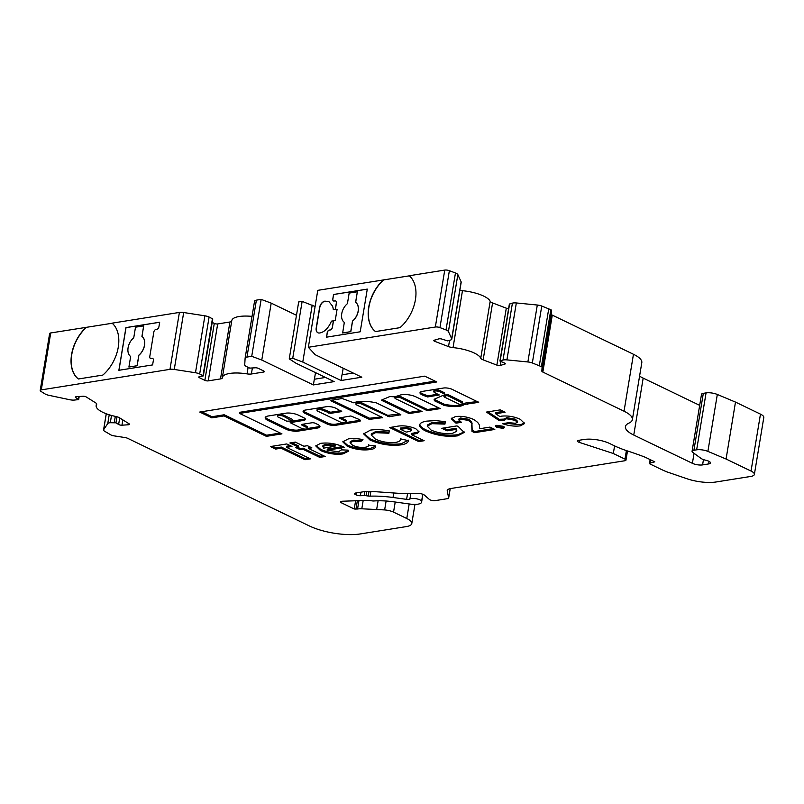 <?xml version="1.0" encoding="UTF-8"?>
<svg xmlns="http://www.w3.org/2000/svg" width="804" height="804" viewBox="0 0 804 804"><rect width="100%" height="100%" fill="white"/><g stroke="black" fill="none" stroke-linecap="round" stroke-linejoin="round"><path stroke-width="1.21" d="M462.461 401.99A14.713 4.603 -170.6 0 0 462.481 401.889A14.713 4.603 -170.6 0 0 462.501 401.789L448.18 394.714L446.481 394.452L444.21 395.719M447.989 395.849L446.069 395.648L444.26 397.005L459.245 404.231L461.215 404.402A14.713 4.603 -170.6 0 0 462.3 403.025A14.713 4.603 -170.6 0 0 462.31 402.925L447.989 395.849L448.18 394.714M420.331 392.181A7.939 2.482 -170.6 0 0 422.803 393.96L422.613 395.106L427.617 396.955L439.225 394.965L434.783 392.643A3.648 1.146 9.4 0 1 433.778 391.628A3.648 1.146 9.4 0 1 434.884 391.025A3.648 1.146 9.4 0 1 439.969 391.809L443.316 393.427A4.09 1.276 9.4 0 1 444.501 394.593A4.09 1.276 9.4 0 1 443.265 395.277L434.291 399.226A8.784 2.754 -170.6 0 0 434.14 399.578A8.784 2.754 -170.6 0 0 434.954 401.025L444.14 405.387A17.145 5.367 -170.6 0 0 464.119 404.492L478.702 402.342L452.943 389.739A6.372 1.99 -170.6 0 0 443.808 387.98L422.522 391.377A7.939 2.482 -170.6 0 0 422.412 391.387A7.939 2.482 -170.6 0 0 420.02 392.714A7.939 2.482 -170.6 0 0 422.613 395.106M433.778 391.628L433.969 390.493A3.648 1.146 9.4 0 1 435.064 389.89A3.648 1.146 9.4 0 1 440.16 390.674L443.506 392.292A4.09 1.276 9.4 0 1 444.692 393.447L444.501 394.593M401.789 394.694A10.15 3.176 -170.6 0 0 399.477 395.427A61.898 19.366 -170.6 0 0 394.824 396.854L389.89 396.513L381.337 400.181L409.115 413.578L422.09 411.507L395.859 398.854A3.648 1.146 9.4 0 1 394.854 397.839A3.648 1.146 9.4 0 1 395.95 397.236A3.648 1.146 9.4 0 1 401.045 398.02L427.286 410.673L440.26 408.603L415.608 396.714A10.15 3.176 -170.6 0 0 401.789 394.694M397.276 396.03A3.648 1.146 9.4 0 1 401.236 396.885L427.467 409.537L438.532 407.769M357.679 401.749A20.723 6.482 -170.6 0 0 353.79 402.824L342.192 398.513L330.946 400.312L330.916 400.844L369.358 419.386L382.664 417.648L356.926 405.065A3.648 1.146 9.4 0 1 355.931 404.05A3.648 1.146 9.4 0 1 357.026 403.447A3.648 1.146 9.4 0 1 362.122 404.231L389.216 416.753L400.834 414.753L376.302 402.844A20.723 6.482 -170.6 0 0 357.679 401.749M355.931 404.05L356.112 402.915A3.648 1.146 9.4 0 1 357.217 402.312A3.648 1.146 9.4 0 1 362.302 403.095L387.709 415.346L399.598 413.98M316.997 410.261A3.648 1.146 9.4 0 1 318.103 409.658A3.648 1.146 9.4 0 1 323.188 410.442L330.424 413.377L341.67 411.588L335.72 408.161A6.693 2.09 -170.6 0 0 326.364 406.713L305.359 410.06A7.548 2.362 -170.6 0 0 303.088 411.316A7.548 2.362 -170.6 0 0 305.158 413.407L327.298 424.09A5.759 1.799 -170.6 0 0 335.348 425.336L358.896 421.577A4.904 1.538 -170.6 0 0 360.373 420.763A4.904 1.538 -170.6 0 0 359.026 419.397L350.795 415.98L339.177 417.979L345.469 421.185A3.648 1.146 9.4 0 1 346.474 422.2A3.648 1.146 9.4 0 1 344.132 422.874A3.648 1.146 9.4 0 1 340.283 422.02L318.002 411.276A3.648 1.146 9.4 0 1 316.997 410.261L317.188 409.125A3.648 1.146 9.4 0 1 318.283 408.522A3.648 1.146 9.4 0 1 323.379 409.306L330.615 412.241L340.806 410.613M292.314 420.713L292.174 419.246L284.455 415.517A3.739 1.166 -170.6 0 0 278.737 414.422A3.739 1.166 -170.6 0 0 277.601 415.045L277.42 416.191A3.739 1.166 -170.6 0 0 279.078 417.487L286.797 421.206L291.952 420.914L284.264 416.653A3.739 1.166 -170.6 0 0 278.546 415.567A3.739 1.166 -170.6 0 0 277.42 416.191M284.455 415.517L284.264 416.653M447.647 340.876L450.622 340.022A6.08 1.899 -170.6 0 0 451.768 339.157A6.08 1.899 -170.6 0 0 451.697 338.755L448.421 331.539A6.08 1.899 -170.6 0 0 446.029 329.931L439.949 327.6A3.648 1.146 -170.6 0 0 435.336 327.017L308.354 347.278L315.208 354.725L361.82 377.197L341.057 380.513L302.776 362.051L292.726 358.313L289.259 358.865L295.852 363.157L334.142 381.619L313.379 384.925L261.772 360.051L251.722 356.313L246.969 357.066A6.08 1.899 -170.6 0 0 245.13 358.081A6.08 1.899 -170.6 0 0 245.119 358.142L244.717 364.885A6.08 1.899 -170.6 0 0 246.386 366.503L249.722 368.111L254.878 367.82A2.432 0.764 9.4 0 1 258.275 368.353L263.682 370.956A2.432 0.764 9.4 0 1 264.355 371.629A2.432 0.764 9.4 0 1 263.622 372.041L251.381 373.991A6.08 1.899 9.4 0 1 247.039 373.88A24.301 7.608 -170.6 0 0 222.366 377.498A24.301 7.608 -170.6 0 0 222.336 377.82A6.08 1.899 9.4 0 1 222.326 377.9A6.08 1.899 9.4 0 1 220.497 378.915L208.256 380.875A2.432 0.764 9.4 0 1 204.859 380.342L199.452 377.739A2.432 0.764 9.4 0 1 198.779 377.066A2.432 0.764 9.4 0 1 199.513 376.654L203.342 375.9L199.683 373.96A6.08 1.899 -170.6 0 0 195.472 372.744L174.257 369.448A6.08 1.899 -170.6 0 0 169.976 369.348L41.295 389.88A3.648 1.146 -170.6 0 0 40.2 390.493A3.648 1.146 -170.6 0 0 40.803 391.287L45.004 393.91A6.08 1.899 -170.6 0 0 48.823 395.297L69.646 399.709A6.08 1.899 -170.6 0 0 74.149 400.09L78.671 399.598L75.787 397.658A2.432 0.764 9.4 0 1 75.385 397.136A2.432 0.764 9.4 0 1 76.44 396.694L82.923 396.261A2.432 0.764 9.4 0 1 86.249 396.965L95.716 402.894A6.08 1.899 9.4 0 1 96.731 404.221A6.08 1.899 9.4 0 1 96.611 404.492A24.301 7.608 -170.6 0 0 96.148 405.578A24.301 7.608 -170.6 0 0 115.736 416.462A6.08 1.899 9.4 0 1 119.625 417.859L129.092 423.798A2.432 0.764 9.4 0 1 129.494 424.321A2.432 0.764 9.4 0 1 128.761 424.733A2.432 0.764 9.4 0 1 128.439 424.763L121.957 425.195A2.432 0.764 9.4 0 1 118.63 424.492L115.957 422.814L110.299 422.723A6.08 1.899 -170.6 0 0 107.756 423.577L103.666 429.637A6.08 1.899 -170.6 0 0 103.565 429.899A6.08 1.899 -170.6 0 0 104.58 431.215L111.485 435.245A2.432 0.764 -170.6 0 0 113.163 435.728L125.112 437.577A3.648 1.146 9.4 0 1 127.635 438.311L309.52 526.017A36.451 11.407 -170.6 0 0 360.443 533.916L406.281 526.6A18.231 5.708 -170.6 0 0 411.789 523.555A18.231 5.708 -170.6 0 0 406.774 518.51L393.548 512.128A9.718 3.045 -170.6 0 0 384.644 509.927L361.8 508.791A12.15 3.799 -170.6 0 0 357.559 509.002L354.242 509.002L341.63 502.912A3.648 1.146 9.4 0 1 340.625 501.907A3.648 1.146 9.4 0 1 342.424 501.234L367.599 500.339A3.648 1.146 9.4 0 1 369.458 500.47L371.94 500.852A3.648 1.146 -170.6 0 0 374.061 500.962A36.451 11.407 9.4 0 1 393.468 501.786L410.01 504.068A12.15 3.799 -170.6 0 0 417.939 504.178A12.15 3.799 -170.6 0 0 421.608 502.148A12.15 3.799 -170.6 0 0 421.618 501.827L421.567 501.374A6.08 1.899 -170.6 0 0 416.462 498.771A6.08 1.899 -170.6 0 0 409.889 499.073A3.648 1.146 9.4 0 1 408.985 499.395A3.648 1.146 9.4 0 1 406.603 499.364L393.035 497.485A49.818 15.588 -170.6 0 0 370.101 496.168A3.648 1.146 9.4 0 1 368.242 496.038L366.051 495.706A3.648 1.146 -170.6 0 0 364.192 495.576L360.393 495.716A3.648 1.146 9.4 0 1 356.001 494.862L355.539 494.641A3.648 1.146 9.4 0 1 354.544 493.626A3.648 1.146 9.4 0 1 355.639 493.023L362.775 491.887A24.301 7.608 9.4 0 1 373.649 491.576L398.402 493.304A60.752 19.015 -170.6 0 0 417.397 493.435A4.864 1.518 9.4 0 1 424.462 495.143L429.346 499.405A3.648 1.146 -170.6 0 0 435.135 500.631L447.567 498.651A3.648 1.146 -170.6 0 0 448.662 498.038A3.648 1.146 -170.6 0 0 448.662 497.907L447.235 490.993A12.15 3.799 9.4 0 1 447.225 490.53A12.15 3.799 9.4 0 1 450.893 488.5L624.879 460.742A3.648 1.146 -170.6 0 0 625.974 460.139A3.648 1.146 -170.6 0 0 624.979 459.124L613.321 453.506L579.192 442.331A3.648 1.146 9.4 0 1 577.342 440.984A3.648 1.146 9.4 0 1 578.438 440.381L584.016 439.486A18.231 5.708 9.4 0 1 609.482 443.436L613.804 445.527A60.752 19.015 -170.6 0 0 628.276 451.225A145.815 45.627 9.4 0 1 645.22 457.235L654.798 461.848L650.034 463.024A2.432 0.764 -170.6 0 0 649.501 463.385A2.432 0.764 -170.6 0 0 650.175 464.059L660.275 468.933A83.435 26.11 -170.6 0 0 666.616 471.777L686.887 478.722A24.301 7.608 -170.6 0 0 715.942 481.998L750.715 476.45A12.15 3.799 -170.6 0 0 754.373 474.42A12.15 3.799 -170.6 0 0 751.036 471.064L726.072 459.024L707.892 451.386A8.502 2.663 -170.6 0 0 696.646 449.828L693.912 450.27A6.08 1.899 -170.6 0 0 692.073 451.275A6.08 1.899 -170.6 0 0 692.817 452.421L700.998 458.391A7.286 2.281 -170.6 0 0 705.761 460.24A6.08 1.899 9.4 0 1 710.475 462.923A6.08 1.899 9.4 0 1 708.636 463.938L702.585 464.903A7.286 2.281 9.4 0 1 692.395 463.325L633.753 435.044A30.381 9.507 9.4 0 1 625.411 426.633A30.381 9.507 9.4 0 1 628.889 423.125A30.381 9.507 -170.6 0 0 632.376 419.618A30.381 9.507 -170.6 0 0 624.035 411.206L542.851 372.061A3.648 1.146 9.4 0 1 541.846 371.086L542.077 367.297A2.432 0.764 -170.6 0 0 541.404 366.644L532.338 362.966A6.08 1.899 -170.6 0 0 527.876 361.961L506.912 359.89A6.08 1.899 -170.6 0 0 502.992 360.071L499.927 361.066L504.299 362.956A2.432 0.764 9.4 0 1 505.284 363.76A2.432 0.764 9.4 0 1 504.832 364.111L500.229 365.448A2.432 0.764 9.4 0 1 499.957 365.508A2.432 0.764 9.4 0 1 496.872 365.116L483.154 359.86A6.08 1.899 9.4 0 1 480.752 358.232A24.301 7.608 -170.6 0 0 453.044 347.619A6.08 1.899 9.4 0 1 448.521 346.604L434.803 341.348A2.432 0.764 9.4 0 1 433.818 340.544A2.432 0.764 9.4 0 1 434.281 340.203L438.873 338.866A2.432 0.764 9.4 0 1 442.23 339.198L447.647 340.876M508.61 308.615A2.432 0.764 9.4 0 1 506.299 308.183L492.581 302.927A6.08 1.899 9.4 0 1 490.179 301.299A24.301 7.608 -170.6 0 0 462.471 290.696A6.08 1.899 9.4 0 1 459.858 290.254M408.362 440.15C408.553 442.471 406.11 444.049 401.045 444.883C390.473 446.109 380.111 444.471 369.961 439.989L363.629 433.879L370.503 430.11C375.8 429.336 382.041 429.577 389.226 430.843L388.905 433.245L375.518 432.663L371.207 434.984L375.388 439.115C382.021 442.059 388.814 443.145 395.789 442.371C399.286 441.728 400.894 440.562 400.593 438.883L408.301 440.632M400.744 438.24L400.593 438.883M375.599 445.939C376.041 447.758 374.242 448.964 370.192 449.567C362.564 450.572 354.906 449.456 347.227 446.21L342.785 441.818L348.323 438.914C352.443 438.24 357.328 438.471 362.976 439.607L360.855 441.476L353.197 441.255L350.062 442.823L352.685 445.356C356.835 447.155 361.006 447.788 365.227 447.245C367.508 446.913 368.634 446.26 368.584 445.275L375.599 445.939L375.689 446.813M368.775 444.471L368.584 445.275M320.645 443.336C328.454 442.401 336.102 443.607 343.589 446.954L344.554 447.426L327.107 450.21L338.504 451.747L341.489 449.858L348.122 450.129L348.313 451.275L342.926 453.918C335.358 454.843 327.881 453.707 320.484 450.501L315.761 445.929L320.645 443.336M341.66 448.984L341.489 449.858M199.744 412.05L211.804 417.869L224.014 415.919L266.385 436.351L281.963 433.869L239.582 413.427L436.813 381.96L424.753 376.151L199.744 412.05M306.535 427.396A3.648 1.146 9.4 0 1 307.54 428.411A3.648 1.146 9.4 0 1 305.198 429.085A3.648 1.146 9.4 0 1 301.349 428.23L290.194 422.673L303.54 420.402A6.08 1.899 -170.6 0 0 305.369 419.386A6.08 1.899 -170.6 0 0 303.701 417.698L298.384 415.135A9.005 2.814 -170.6 0 0 285.802 413.186L268.224 415.99A10.05 3.146 -170.6 0 0 265.199 417.668A10.05 3.146 -170.6 0 0 267.953 420.452L286.646 429.467A6.08 1.899 -170.6 0 0 290.857 430.683L293.41 431.075A6.08 1.899 -170.6 0 0 297.691 431.175L317.58 428.009A7.899 2.472 -170.6 0 0 319.962 426.683A7.899 2.472 -170.6 0 0 317.791 424.492L315.309 423.296A2.432 0.764 -170.6 0 0 311.912 422.773L302.394 424.291A2.432 0.764 -170.6 0 0 301.661 424.693A2.432 0.764 -170.6 0 0 302.334 425.366L306.535 427.396L306.726 426.261A3.648 1.146 9.4 0 1 307.731 427.266L307.54 428.411M504.631 420.211L499.043 420.452L486.44 412.09L500.229 409.889L505.083 412.231L495.606 413.738L499.927 416.583L501.525 416.15C508.048 415.527 514.329 416.593 520.359 419.346L524.59 423.537L520.369 425.849C514.781 426.582 508.811 425.859 502.47 423.668L508.681 422.683L515.454 423.276L517.223 422.291L515.103 420.301L506.339 418.743L504.631 420.211L504.822 418.713M281.098 448.21L275.671 449.074L270.435 446.552L286.737 443.949L291.973 446.471L286.536 447.336L310.434 458.863L305.007 459.727L281.098 448.21L281.289 447.064L275.852 447.939L275.671 449.074M295.751 447.547L298.465 447.114L289.872 442.974L295.309 442.099L303.902 446.25L307.389 445.687L311.872 447.848L308.384 448.411L325.188 456.511L319.751 457.375L302.947 449.275L300.234 449.707L295.751 447.547M424.17 440.713L418.733 441.587L389.608 427.537L395.668 426.572C401.889 425.125 408.573 425.829 415.738 428.683L419.035 431.828L417.196 433.396L411.467 434.592L424.17 440.713M464.169 431.909L457.798 434.723C447.094 435.999 436.482 434.381 425.949 429.889C422.11 428.029 420.08 426.2 419.849 424.391L419.658 425.537C419.517 423.346 421.899 421.879 426.834 421.115L435.597 420.603L445.275 421.628L444.954 424.11L431.909 423.668L427.225 426.16L431.185 430.15C438.24 433.115 445.346 434.17 452.481 433.326L456.632 431.316L455.757 429.447L447.064 430.833L441.838 428.311L456.933 425.899L458.22 426.492L464.159 432.472L457.607 435.858C446.913 437.135 436.291 435.517 425.758 431.024C421.919 429.175 419.889 427.336 419.658 425.537L419.668 424.864M468.219 420.361L460.38 419.125L458.833 419.979L461.416 422.311L455.989 423.175L451.275 418.733L455.466 416.552C461.446 415.879 467.385 416.804 473.285 419.316C477.646 421.809 479.707 424.221 479.445 426.542L479.767 428.733L489.958 427.105L494.812 429.447L474.631 432.663L471.978 431.386L471.767 425.537C472.249 423.899 471.074 422.17 468.219 420.361L468.4 419.216L460.571 417.979L460.38 419.125M503.143 428.361L496.661 427.346L495.395 426.07L496.792 425.296L503.254 426.291L504.54 427.587L503.143 428.361L503.334 427.215L496.842 426.21L496.661 427.346M112.188 323.258L50.722 332.956A3.648 1.146 -170.6 0 0 49.627 333.559L40.2 390.493M203.342 375.9L212.769 318.977L209.1 317.027A6.08 1.899 -170.6 0 0 204.889 315.811L183.684 312.525A6.08 1.899 -170.6 0 0 179.403 312.424L112.078 323.168A32.803 21.306 -64.3 0 1 102.832 375.076L78.36 378.986A32.803 21.306 -64.3 0 1 86.259 327.288M231.693 321.148A6.08 1.899 9.4 0 1 229.914 321.992L217.683 323.942A2.432 0.764 9.4 0 1 214.286 323.419L212.196 322.404M252.034 316.384A24.301 7.608 -170.6 0 0 231.793 320.575L222.366 377.498M296.475 315.299L271.199 303.118L261.149 299.379L256.386 300.143A6.08 1.899 -170.6 0 0 254.556 301.158A6.08 1.899 -170.6 0 0 254.546 301.219L245.15 358.021M315.098 306.515L302.143 301.389L298.686 301.932L289.259 358.865M409.326 275.842L317.771 290.344L308.354 347.278M451.768 339.157L461.194 282.224A6.08 1.899 -170.6 0 0 461.124 281.822L457.848 274.616A6.08 1.899 -170.6 0 0 455.456 272.998L449.376 270.677A3.648 1.146 -170.6 0 0 444.753 270.084L409.226 275.752A32.803 21.306 -64.3 0 1 399.97 327.67L375.498 331.57A32.803 21.306 -64.3 0 1 383.397 279.872M632.376 419.618L641.803 362.684A30.381 9.507 -170.6 0 0 633.462 354.273L552.278 315.128A3.648 1.146 9.4 0 1 551.273 314.163L551.504 310.364A2.432 0.764 -170.6 0 0 550.83 309.721L541.765 306.043A6.08 1.899 -170.6 0 0 537.303 305.028L516.339 302.957A6.08 1.899 -170.6 0 0 512.419 303.138L509.354 304.133L499.927 361.066M699.681 405.357L643.18 378.121A30.381 9.507 9.4 0 1 639.582 376.121M754.373 474.42L763.8 417.497A12.15 3.799 -170.6 0 0 760.463 414.13L735.489 402.09L717.319 394.462A8.502 2.663 -170.6 0 0 706.073 392.895L703.329 393.337A6.08 1.899 -170.6 0 0 701.5 394.352L692.073 451.275M325.499 377.448L314.324 379.237L313.379 384.925M353.187 373.036L342.001 374.815L341.057 380.513M333.298 309.761L335.278 309.45L336.363 302.897A2.432 1.578 -64.3 0 0 335.69 300.987A2.432 1.578 -64.3 0 0 335.007 300.897L334.142 301.038A2.432 1.578 115.7 0 1 333.469 300.947A2.432 1.578 115.7 0 1 332.796 299.038L333.549 294.485L367.287 289.098L360.212 331.791L326.474 337.177L327.228 332.625A2.432 1.578 115.7 0 1 329.338 330.072L330.203 329.931A2.432 1.578 -64.3 0 0 332.313 327.379L333.399 320.836L331.409 321.148A17.929 11.648 115.7 0 1 331.369 321.268A18.04 11.718 115.7 0 1 329.379 325.238C326.575 329.811 323.308 332.394 319.59 332.997A9.226 5.99 115.7 0 1 319.188 333.027A6.08 3.95 115.7 0 1 317.892 332.766A6.08 3.95 115.7 0 1 316.213 327.982L319.59 307.55A6.08 3.95 115.7 0 1 324.444 301.249A9.226 5.99 115.7 0 1 324.866 301.148L328.866 301.54L332.544 306.113A18.04 11.718 115.7 0 1 333.288 309.651A17.929 11.648 115.7 0 1 333.298 309.761L337.087 309.269M376.694 509.284L378.101 500.781M613.321 453.506L614.588 445.898M726.072 459.024L735.489 402.09M539.323 365.639L548.75 308.716M302.776 362.051L312.203 305.118M342.092 374.805L343.187 368.212M292.726 358.313L302.143 301.389M261.772 360.051L271.199 303.118M314.414 379.217L315.5 372.634M251.722 356.313L261.149 299.379M118.871 370.302L152.609 364.916L153.363 360.363A2.432 1.578 -64.3 0 0 152.68 358.453A2.432 1.578 -64.3 0 0 152.006 358.363L151.142 358.504A2.432 1.578 115.7 0 1 150.459 358.413A2.432 1.578 115.7 0 1 149.785 356.504L153.835 332.022A2.432 1.578 115.7 0 1 155.946 329.469L156.81 329.328A2.432 1.578 -64.3 0 0 158.921 326.776L159.674 322.223L125.937 327.6L118.871 370.302M326.575 337.167L327.318 332.665A2.432 1.578 115.7 0 1 329.419 330.112L330.283 329.972A2.432 1.578 -64.3 0 0 332.394 327.419L333.479 320.876L335.208 320.595L337.097 309.208L335.358 309.49L336.444 302.937A2.432 1.578 -64.3 0 0 335.77 301.028A2.432 1.578 -64.3 0 0 335.73 301.008M333.509 300.967A2.432 1.578 115.7 0 1 332.876 299.078L333.549 294.485M333.63 294.515L367.277 289.149M159.664 322.273L126.017 327.64L118.962 370.282M152.73 358.473A2.432 1.578 -64.3 0 0 152.087 358.403L151.222 358.544A2.432 1.578 115.7 0 1 150.549 358.453A2.432 1.578 115.7 0 1 150.509 358.433M317.982 332.806A6.08 3.95 115.7 0 1 316.374 328.062L319.761 307.63A6.08 3.95 115.7 0 1 324.615 301.329A9.226 5.99 115.7 0 1 325.027 301.229L324.866 301.148M325.027 301.229L328.947 301.58M383.568 279.953A32.803 21.306 -64.3 0 0 375.548 331.57M86.43 327.369A32.803 21.306 -64.3 0 0 78.41 378.975M357.338 291.792L355.669 302.394A11.517 7.477 115.7 0 1 358.242 311.098A11.517 7.477 115.7 0 1 352.574 321.118L350.825 331.68L342.655 332.987L344.323 322.384A11.517 7.477 115.7 0 1 341.75 313.681A11.517 7.477 115.7 0 1 347.418 303.661L349.167 293.098L357.338 291.792L355.589 302.354A11.517 7.477 115.7 0 1 358.152 311.058A11.517 7.477 115.7 0 1 352.484 321.077L350.735 331.64L342.574 332.946M128.911 367.036L137.152 365.77L138.901 355.207A11.517 7.477 -64.3 0 0 144.579 345.187A11.517 7.477 -64.3 0 0 142.006 336.484L143.675 325.881L135.504 327.188L133.755 337.75A11.517 7.477 -64.3 0 0 128.087 347.77A11.517 7.477 -64.3 0 0 130.66 356.473L128.911 367.036L137.072 365.73L138.821 355.167A11.517 7.477 -64.3 0 0 144.489 345.147A11.517 7.477 -64.3 0 0 141.926 336.444L143.675 325.881M504.771 419.075L499.234 419.306L499.043 420.452M499.234 419.306L487.978 411.839M503.354 411.397L495.797 412.603L495.606 413.738M524.58 422.944L520.56 424.713L520.369 425.849M520.56 424.713L504.922 423.276M517.223 422.291L517.414 421.155L515.294 419.165L515.103 420.301M515.294 419.165L506.53 417.598L506.339 418.743M506.53 417.598L504.822 419.065M302.585 424.261L306.726 426.261M307.51 428.502L317.771 426.864A7.899 2.472 -170.6 0 0 319.841 426.08M265.461 417.125A10.05 3.146 -170.6 0 0 268.144 419.316L286.837 428.331A6.08 1.899 -170.6 0 0 291.048 429.547L293.601 429.939A6.08 1.899 -170.6 0 0 297.882 430.039L304.304 429.014M290.194 422.673L290.746 421.326L303.721 419.256A6.08 1.899 -170.6 0 0 305.178 418.773M340.594 417.608L345.66 420.05A3.648 1.146 9.4 0 1 346.655 421.055L346.474 422.2M346.283 422.482L359.087 420.442A4.904 1.538 -170.6 0 0 360.112 420.13M303.409 410.784A7.548 2.362 -170.6 0 0 305.349 412.271L327.489 422.944A5.759 1.799 -170.6 0 0 335.539 424.2L343.891 422.864M201.653 411.738L211.995 416.723L211.804 417.869M239.582 413.427L239.773 412.291L435.085 381.126M211.995 416.723L224.205 414.774L266.576 435.215L280.234 433.034M266.576 435.215L266.385 436.351M224.205 414.774L224.014 415.919M275.852 447.939L272.355 446.25M290.244 445.637L286.726 446.2L286.536 447.336M308.706 458.029L305.188 458.592L305.007 459.727M305.188 458.592L281.289 447.064M332.002 400.141L369.549 418.241L381.438 416.884M382.684 399.598L409.306 412.432L420.361 410.673M409.306 412.432L409.115 413.578M427.467 409.537L427.286 410.673M465.767 404.01L465.948 402.874L477.475 401.568M434.482 399.136A8.784 2.754 -170.6 0 0 435.135 399.879L444.331 404.251A17.145 5.367 -170.6 0 0 464.31 403.357L465.928 403.015M443.506 392.292L443.316 393.427M422.803 393.96L427.808 395.819L437.999 394.191M291.792 442.662L298.656 445.979L298.465 447.114M310.143 447.014L308.565 447.265L308.384 448.411M323.459 455.677L319.942 456.24L319.751 457.375M319.942 456.24L303.138 448.14L302.947 449.275M303.138 448.14L300.415 448.572L300.234 449.707M300.415 448.572L297.661 447.245M342.826 446.592L327.298 449.074L327.107 450.21M348.293 450.682L343.117 452.783L342.926 453.918M343.117 452.783C335.549 453.707 328.072 452.562 320.675 449.366L320.484 450.501M320.675 449.366L315.952 445.376M322.977 445.476L323.389 448.17L335.037 446.31L325.57 445.426L322.786 446.612L322.977 445.476L325.751 444.29L325.57 445.426M335.037 446.31L335.218 445.175L325.751 444.29M362.071 439.426L360.855 441.476M361.036 440.331L353.388 440.12L353.197 441.255M353.388 440.12L350.253 441.677L350.062 442.823M375.659 446.23L370.383 448.431L370.192 449.567M370.383 448.431C362.755 449.436 355.097 448.31 347.408 445.074L347.227 446.21M347.408 445.074L342.986 441.255M389.096 432.11L375.709 431.527L375.518 432.663M375.709 431.527L371.398 433.848L371.207 434.984M408.321 440.14L401.236 443.748L401.045 444.883M401.236 443.748C390.664 444.964 380.302 443.336 370.152 438.853L369.961 439.989M370.152 438.853L363.79 433.336M422.442 439.888L418.924 440.441L418.733 441.587M418.924 440.441L391.518 427.236M418.984 431.225L417.387 432.261L417.196 433.396M417.387 432.261L411.658 433.456L411.467 434.592M411.477 430.663L411.658 429.517L410.482 428.401L406.593 427.447L400.452 428.05L400.261 429.195L406.241 432.07L408.161 431.768L411.477 430.663L410.291 429.547L406.402 428.582L400.261 429.195M402.161 427.778L401.98 428.924M406.593 427.447L406.402 428.582M410.482 428.401L410.291 429.547M445.135 422.974L432.1 422.522L431.909 423.668M432.1 422.522L427.416 425.025L427.225 426.16M456.632 431.316L456.823 430.18L455.938 428.311L455.757 429.447M455.938 428.311L447.255 429.698L447.064 430.833M447.255 429.698L443.748 428.009M457.798 434.723L457.607 435.858M425.949 429.889L425.758 431.024M460.571 417.979L459.024 418.844L458.833 419.979M459.918 421.447L456.169 422.04L455.989 423.175M456.169 422.04L451.496 418.191M493.083 428.612L474.812 431.527L474.631 432.663M474.812 431.527L472.169 430.251L471.978 431.386M472.169 430.251L471.948 424.391C472.44 422.753 471.255 421.035 468.4 419.216M496.842 426.21L495.847 425.557M504.269 426.954L503.334 427.215M440.16 390.674L439.969 391.809M401.236 396.885L401.045 398.02M362.302 403.095L362.122 404.231M323.379 409.306L323.188 410.442M496.872 365.116L506.299 308.183M406.603 499.364L407.548 493.686M421.618 501.827L422.864 494.279M128.439 424.763L128.65 423.517M78.46 399.337L78.933 396.523M435.336 327.017L444.753 270.084M41.295 389.88L50.722 332.956M75.787 397.658L75.938 396.764M96.611 404.492L96.711 403.92M121.957 425.195L122.841 419.879M118.63 424.492L119.716 417.919M115.957 422.814L116.952 416.763M114.289 422.462L115.294 416.371M110.299 422.723L111.505 415.447M107.756 423.577L109.213 414.784M103.666 429.637L106.289 413.779M406.774 518.51L409.186 503.957M393.548 512.128L395.216 502.028M384.644 509.927L386.121 501.013M361.8 508.791L363.177 500.5M357.559 509.002L358.946 500.651M355.941 509.264L357.358 500.701M354.242 509.002L355.609 500.761M341.63 502.912L341.901 501.274M421.567 501.374L422.753 494.239M409.889 499.073L410.784 493.686M393.035 497.485L393.779 492.983M370.101 496.168L370.885 491.445M368.242 496.038L369.006 491.425M366.051 495.706L366.755 491.485M364.192 495.576L364.845 491.616M360.393 495.716L360.976 492.169M356.001 494.862L356.323 492.912M355.539 494.641L355.82 492.993M448.662 497.907L450.19 488.631M447.235 490.993L447.386 490.098M624.979 459.124L626.386 450.602M579.192 442.331L579.543 440.2M650.034 463.024L650.567 459.808M751.036 471.064L760.463 414.13M707.892 451.386L717.319 394.462M696.646 449.828L706.073 392.895M693.912 450.27L703.329 393.337M708.636 463.938L709.058 461.375M702.585 464.903L703.46 459.597M692.395 463.325L694.053 453.325M633.753 435.044L643.18 378.121M624.035 411.206L633.462 354.273M542.851 372.061L552.278 315.128M541.846 371.086L551.273 314.163M542.077 367.297L551.504 310.364M541.404 366.644L550.83 309.721M532.338 362.966L541.765 306.043M527.876 361.961L537.303 305.028M506.912 359.89L516.339 302.957M502.992 360.071L512.419 303.138M500.158 360.895L509.585 303.962M504.832 364.111L504.962 363.287M500.229 365.448L500.862 361.639M483.154 359.86L492.581 302.927M480.752 358.232L490.179 301.299M453.044 347.619L462.471 290.696M448.521 346.604L449.567 340.333M434.803 341.348L435.034 339.981M451.697 338.755L461.124 281.822M448.421 331.539L457.848 274.616M446.029 329.931L455.456 272.998M439.949 327.6L449.376 270.677M246.969 357.066L256.386 300.143M263.622 372.041L263.792 371.016M251.381 373.991L252.335 368.232M247.039 373.88L248.124 367.348M220.497 378.915L229.914 321.992M208.256 380.875L217.683 323.942M204.859 380.342L214.286 323.419M199.452 377.739L199.633 376.634M203.01 375.568L212.437 318.635M199.683 373.96L209.1 317.027M195.472 372.744L204.889 315.811M174.257 369.448L183.684 312.525M169.976 369.348L179.403 312.424M302.515 424.271L302.334 425.366M317.771 426.864L317.58 428.009M297.882 430.039L297.691 431.175M293.601 429.939L293.41 431.075M291.048 429.547L290.857 430.683M286.837 428.331L286.646 429.467M268.144 419.316L267.953 420.452M303.721 419.256L303.54 420.402M290.746 421.326L290.566 422.472M292.174 419.246L291.983 420.381M345.66 420.05L345.469 421.185M339.61 417.768L339.519 418.321M359.087 420.442L358.896 421.577M335.539 424.2L335.348 425.336M327.489 422.944L327.298 424.09M305.349 412.271L305.158 413.407M341.75 411.075L341.67 411.588M330.615 412.241L330.424 413.377M328.916 411.98L328.725 413.115M382.382 417.336L382.302 417.849M371.247 418.512L371.056 419.648M369.549 418.241L369.358 419.386M331.007 400.302L330.916 400.844M400.553 414.442L400.462 414.954M389.407 415.608L389.216 416.753M387.709 415.346L387.518 416.482M478.42 402.03L478.34 402.543M467.647 403.136L467.456 404.271M464.632 403.226L464.441 404.362M464.31 403.357L464.119 404.492M444.331 404.251L444.14 405.387M443.728 404.05L443.537 405.186M435.366 400.02L435.175 401.156M435.135 399.879L434.954 401.025M438.944 394.653L438.863 395.166M427.808 395.819L427.617 396.955M426.11 395.558L425.919 396.694M444.26 395.387L444.069 396.533M446.26 394.513L446.069 395.648M462.169 401.457L461.978 402.593M462.501 401.789L462.31 402.925M471.948 424.391L471.767 425.537M421.608 502.148L422.904 494.289M78.671 399.598L79.184 396.513M96.148 405.578L96.49 403.538M103.565 429.899L106.239 413.758M411.789 523.555L414.954 504.409M448.662 498.038L450.22 488.631M625.974 460.139L627.492 450.974M649.501 463.385L650.134 459.597M245.13 358.081L254.556 301.158M395.035 396.774L394.854 397.839M444.12 395.538L443.929 396.673M462.481 401.889L462.3 403.025"/></g></svg>
